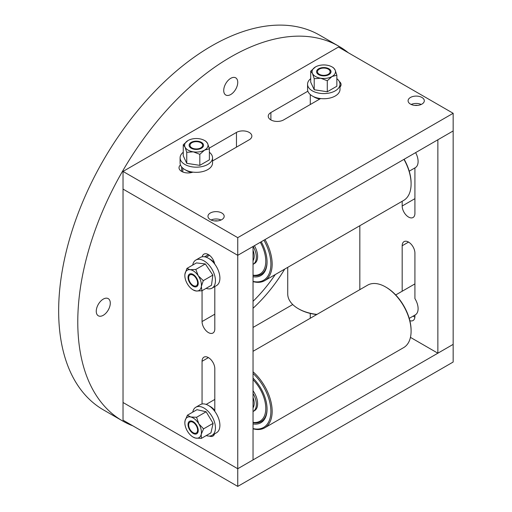 <?xml version="1.0" encoding="UTF-8"?>
<svg xmlns="http://www.w3.org/2000/svg" width="512" height="512" viewBox="0 0 512 512"><rect width="100%" height="100%" fill="white"/><g stroke="black" fill="none" stroke-linecap="round" stroke-linejoin="round"><path stroke-width="0.77" d="M209.35 436.077A9.011 5.203 -120 0 0 212.934 436.07A9.011 5.203 -120 0 0 214.528 433.907M202.054 290.701L202.054 321.555A9.011 5.203 -120 0 0 208.429 332.589A9.011 5.203 -120 0 0 212.934 333.037A9.011 5.203 -120 0 0 214.803 328.909L214.803 286.566M123.027 171.424L237.747 237.658L453.158 113.286L338.445 47.053L123.027 171.424L123.027 189.088L237.747 255.322L253.037 246.49L253.037 459.904L237.747 468.736L123.027 402.502L123.027 189.088L237.747 255.322L237.747 468.736L123.027 402.502L123.027 420.166L237.747 486.4L237.747 468.736L453.158 344.371L437.862 353.197L410.445 337.37M214.803 411.36L214.803 368.653A9.011 5.203 -120 0 0 210.867 359.584A9.011 5.203 -120 0 0 203.923 357.165A9.011 5.203 -120 0 0 202.054 361.293L202.054 404M214.656 263.981A9.011 5.203 -120 0 0 210.227 255.923A9.011 5.203 -120 0 0 203.923 254.138A9.011 5.203 -120 0 0 202.195 256.787M409.85 320.678A9.011 5.203 -120 0 0 413.056 320.531A9.011 5.203 -120 0 0 414.918 316.403L414.918 315.085M413.178 316.096L414.874 317.267M402.176 201.28L402.176 206.016A9.011 5.203 -120 0 0 408.55 217.056A9.011 5.203 -120 0 0 413.056 217.498A9.011 5.203 -120 0 0 414.918 213.376L414.918 167.904M237.747 237.658L237.747 255.322L453.158 130.95L453.158 362.029L237.747 486.4M409.222 318.374L415.309 314.867A13.517 7.808 60 0 0 418.106 308.678A13.517 7.808 60 0 0 414.918 298.605L414.918 253.114A9.011 5.203 -120 0 0 410.989 244.045A9.011 5.203 -120 0 0 404.038 241.626A9.011 5.203 -120 0 0 402.176 245.754L402.176 291.251L414.918 283.891M453.158 113.286L453.158 130.95L437.862 139.782L437.862 353.197M180.454 164.928A9.011 5.203 0 0 0 179.021 167.744A9.011 5.203 0 0 0 181.658 171.424A9.011 5.203 0 0 0 192.915 172.122M307.872 91.2L270.886 112.55A9.011 5.203 0 0 0 268.243 116.23A9.011 5.203 0 0 0 270.886 119.91A9.011 5.203 0 0 0 283.629 119.91L320.621 98.554M421.933 97.466A8.109 4.685 0 0 0 413.094 96.448A8.109 4.685 0 0 0 408.083 100.774A8.109 4.685 0 0 0 410.458 104.09A8.109 4.685 0 0 0 419.302 105.101A8.109 4.685 0 0 0 424.307 100.774A8.109 4.685 0 0 0 421.933 97.466M421.216 104.454A8.109 4.685 0 0 0 411.174 104.454M221.811 213.005A8.109 4.685 0 0 0 212.973 211.987A8.109 4.685 0 0 0 207.962 216.314A8.109 4.685 0 0 0 210.336 219.629A8.109 4.685 0 0 0 219.181 220.64A8.109 4.685 0 0 0 224.186 216.314A8.109 4.685 0 0 0 221.811 213.005M221.094 219.994A8.109 4.685 0 0 0 211.059 219.994M214.675 220.928A4.96 2.861 180 0 1 217.472 220.928M414.797 105.389A4.96 2.861 180 0 1 417.594 105.389M340.006 87.053A9.011 5.203 0 0 0 341.082 84.589A9.011 5.203 0 0 0 339.296 81.478M212.544 160.954L249.216 139.782A9.011 5.203 0 0 0 251.853 136.102A9.011 5.203 0 0 0 246.291 131.296A9.011 5.203 0 0 0 236.467 132.422L209.21 148.16M253.037 327.443L292.73 304.531M230.733 78.33A9.914 5.722 120 0 0 224.256 87.066A9.914 5.722 120 0 0 225.779 95.014A9.914 5.722 120 0 0 230.733 94.522A9.914 5.722 120 0 0 237.21 85.786A9.914 5.722 120 0 0 235.693 77.837A9.914 5.722 120 0 0 230.733 78.33M103.27 299.11A9.914 5.722 120 0 0 96.794 307.846A9.914 5.722 120 0 0 98.31 315.789A9.914 5.722 120 0 0 103.27 315.296A9.914 5.722 120 0 0 109.747 306.56A9.914 5.722 120 0 0 108.224 298.618A9.914 5.722 120 0 0 103.27 299.11M348.294 52.742A216.314 124.89 120 0 0 338.893 46.278A216.314 124.89 120 0 0 230.733 56.992A216.314 124.89 120 0 0 89.421 247.61A216.314 124.89 120 0 0 122.579 420.947A216.314 124.89 120 0 0 132.877 425.856M338.893 46.278L319.77 35.238A216.314 124.89 120 0 0 211.616 45.952A216.314 124.89 120 0 0 70.298 236.57A216.314 124.89 120 0 0 103.456 409.907L122.579 420.947M192.704 265.075A16.224 9.37 60 0 1 195.853 260.038L200.314 257.459A16.224 9.37 60 0 1 210.067 259.347A16.224 9.37 60 0 1 219.315 273.613A16.224 9.37 60 0 1 216.538 285.562L212.077 288.134A16.224 9.37 60 0 1 206.138 288.346M195.853 260.038A16.224 9.37 60 0 1 205.606 261.92A16.224 9.37 60 0 1 214.854 276.192A16.224 9.37 60 0 1 212.077 288.134M193.862 274.938A7.213 4.16 60 0 1 198.227 283.283A7.213 4.16 60 0 1 192.403 285.747A7.213 4.16 60 0 1 188.045 276.986A7.213 4.16 60 0 1 193.133 274.451A7.213 4.16 60 0 1 193.862 274.938M203.296 280.634L201.331 286.445A11.718 6.765 60 0 1 196.205 291.002A11.718 6.765 60 0 1 193.133 289.907A11.718 6.765 60 0 1 191.949 289.126A11.718 6.765 60 0 1 188.006 284.896A11.718 6.765 60 0 1 184.845 275.558A11.718 6.765 60 0 1 184.928 274.24L186.899 268.429L190.054 269.683L195.782 269.459L198.259 275.782L203.296 280.634L212.851 275.117L211.482 285.261L201.926 290.778L196.205 291.002L193.133 289.907M186.899 268.429L196.448 262.912L205.331 263.942L212.851 275.117M205.331 263.942L195.782 269.459M184.845 275.558L184.928 274.24A11.718 6.765 60 0 1 190.054 269.683A11.718 6.765 60 0 1 198.259 275.782A11.718 6.765 60 0 1 201.331 286.445L201.926 290.778M192.723 412.147A16.224 9.37 60 0 1 195.59 407.386A16.224 9.37 60 0 1 195.853 407.219L200.314 404.646A16.224 9.37 60 0 1 216.403 413.779A16.224 9.37 60 0 1 216.806 432.582A16.224 9.37 60 0 1 216.538 432.742L212.077 435.322A16.224 9.37 60 0 1 206.246 435.571M195.853 407.219A16.224 9.37 60 0 1 211.942 416.352A16.224 9.37 60 0 1 212.346 435.155A16.224 9.37 60 0 1 212.077 435.322M189.408 421.357A7.213 4.16 60 0 1 193.133 421.638A7.213 4.16 60 0 1 198.227 430.47A7.213 4.16 60 0 1 196.851 433.696A7.213 4.16 60 0 1 189.645 429.811A7.213 4.16 60 0 1 189.408 421.357M213.12 423.341L203.565 428.858L201.203 434.355A11.718 6.765 60 0 1 199.181 437.555A11.718 6.765 60 0 1 195.539 438.074L193.133 437.094A11.718 6.765 60 0 1 187.469 431.245A11.718 6.765 60 0 1 184.845 422.746A11.718 6.765 60 0 1 185.062 420.698L187.424 415.206L190.72 416.979L196.582 417.28L206.131 411.763L213.12 423.341L210.95 432.851L201.402 438.368L195.539 438.074A11.718 6.765 60 0 1 193.133 437.094M196.582 417.28L198.79 423.808A11.718 6.765 60 0 1 201.203 434.355L201.402 438.368M187.424 415.206L196.979 409.69L206.131 411.763M184.845 422.746L185.062 420.698A11.718 6.765 60 0 1 190.72 416.979A11.718 6.765 60 0 1 198.79 423.808L203.565 428.858M336.851 78.669A16.224 9.37 180 0 1 340.006 84.218L340.006 89.37A16.224 9.37 180 0 1 329.99 98.022A16.224 9.37 180 0 1 312.314 95.994A16.224 9.37 180 0 1 307.558 89.37L307.558 84.218A16.224 9.37 180 0 1 310.714 78.669M340.006 84.218A16.224 9.37 180 0 1 329.99 92.87A16.224 9.37 180 0 1 312.314 90.842A16.224 9.37 180 0 1 307.558 84.218M328.883 68.762A7.213 4.16 180 0 1 328.883 74.65A7.213 4.16 180 0 1 318.682 74.65L318.682 74.65A7.213 4.16 180 0 1 318.682 68.762A7.213 4.16 180 0 1 328.883 68.762M327.283 91.763L327.283 80.736L320.749 78.24A11.718 6.765 180 0 1 315.501 76.493A11.718 6.765 180 0 1 312.467 73.459L310.714 71.168L315.501 66.925A11.718 6.765 180 0 1 326.816 65.171A11.718 6.765 180 0 1 332.07 66.925A11.718 6.765 180 0 1 335.104 69.958L336.851 75.206L336.851 86.24L327.283 91.763L314.214 89.741L310.714 82.195L310.714 71.168M336.851 75.206L332.07 76.493A11.718 6.765 180 0 1 320.749 78.24L314.214 78.714L312.467 73.459A11.718 6.765 180 0 1 315.501 66.925M332.07 66.925L333.35 67.667L335.104 69.958A11.718 6.765 180 0 1 332.07 76.493L327.283 80.736M314.214 89.741L314.214 78.714M209.389 152.262A16.224 9.37 180 0 1 212.544 157.811L212.544 162.963A16.224 9.37 180 0 1 202.528 171.616A16.224 9.37 180 0 1 184.845 169.587A16.224 9.37 180 0 1 180.096 162.963L180.096 157.811A16.224 9.37 180 0 1 183.251 152.262M212.544 157.811A16.224 9.37 180 0 1 202.528 166.464A16.224 9.37 180 0 1 184.845 164.435A16.224 9.37 180 0 1 180.096 157.811M201.414 142.355A7.213 4.16 180 0 1 201.414 148.243A7.213 4.16 180 0 1 191.219 148.243L191.219 148.243A7.213 4.16 180 0 1 191.219 142.355A7.213 4.16 180 0 1 201.414 142.355M199.821 165.357L199.821 154.323L193.286 151.834A11.718 6.765 180 0 1 188.032 150.08A11.718 6.765 180 0 1 184.998 147.053L183.251 144.755L188.032 140.518A11.718 6.765 180 0 1 199.347 138.765A11.718 6.765 180 0 1 204.602 140.518A11.718 6.765 180 0 1 207.635 143.546L209.389 148.8L209.389 159.834L199.821 165.357L186.752 163.334L183.251 155.789L183.251 144.755M209.389 148.8L204.602 150.08A11.718 6.765 180 0 1 193.286 151.834L186.752 152.301L184.998 147.053A11.718 6.765 180 0 1 188.032 140.518M204.602 140.518L205.882 141.254L207.635 143.546A11.718 6.765 180 0 1 204.602 150.08L199.821 154.323M186.752 163.334L186.752 152.301M197.594 430.099A6.31 3.642 -120 0 0 193.133 422.374A6.31 3.642 -120 0 0 188.672 424.947A6.31 3.642 -120 0 0 193.133 432.678A6.31 3.642 -120 0 0 197.594 430.099M395.706 294.957L401.786 291.45A13.517 7.808 60 0 1 402.176 291.251M253.037 397.408A13.517 7.808 60 0 1 254.189 403.315A13.517 7.808 60 0 1 253.037 407.898M206.176 404.41L214.803 399.43M209.427 406.074A13.517 7.808 60 0 1 214.803 410.406M253.037 371.795A36.051 20.813 60 0 1 264.16 385.306A36.051 20.813 60 0 1 264.691 427.84A36.051 20.813 60 0 1 253.037 428.8M253.037 351.309L367.578 285.178A36.051 20.813 60 0 1 385.606 286.963A36.051 20.813 60 0 1 403.098 305.088A36.051 20.813 60 0 1 411.098 331.123A36.051 20.813 60 0 1 403.629 347.622L264.691 427.84M253.037 373.498A35.149 20.294 60 0 1 263.085 385.952A35.149 20.294 60 0 1 270.202 417.626A35.149 20.294 60 0 1 253.037 428.57M253.037 378.138A29.741 17.171 60 0 1 260.461 387.654A29.741 17.171 60 0 1 267.059 409.126A29.741 17.171 60 0 1 253.037 423.93M267.059 408.755A28.845 16.653 60 0 1 261.088 421.594A28.845 16.653 60 0 1 253.037 422.669A28.845 16.653 60 0 0 261.088 421.594A28.845 16.653 60 0 0 267.059 408.755M385.606 286.963L386.24 287.334A35.149 20.294 60 0 1 403.296 305.005A35.149 20.294 60 0 1 411.098 330.387L411.098 331.123M253.037 422.362A27.942 16.134 -120 0 0 265.786 408.39A27.942 16.134 -120 0 0 253.037 379.706M253.037 390.784A15.386 8.883 60 0 1 254.445 410.726L253.165 411.462A15.386 8.883 60 0 1 253.037 411.533M253.037 393.478A15.386 8.883 60 0 1 253.165 411.462M197.594 282.918A6.31 3.642 -120 0 0 193.133 275.187A6.31 3.642 -120 0 0 188.672 277.766A6.31 3.642 -120 0 0 193.133 285.491A6.31 3.642 -120 0 0 197.594 282.918M415.616 152.627A13.517 7.808 60 0 1 418.106 161.491A13.517 7.808 60 0 1 415.309 167.68L409.222 171.194M253.037 250.221A13.517 7.808 60 0 1 254.189 256.128A13.517 7.808 60 0 1 253.037 260.71M206.176 257.222L209.498 255.302M209.427 258.893A13.517 7.808 60 0 1 214.374 262.726M261.216 241.766A29.741 17.171 60 0 1 267.059 261.946A29.741 17.171 60 0 1 253.037 276.742M267.059 261.568A28.845 16.653 60 0 1 261.088 274.413A28.845 16.653 60 0 1 253.037 275.482A28.845 16.653 60 0 0 261.088 274.413L261.088 274.413A28.845 16.653 60 0 0 267.059 261.568M404.134 159.258A35.149 20.294 60 0 1 411.098 183.2L411.098 183.936A36.051 20.813 60 0 1 403.629 200.442L264.691 280.653A36.051 20.813 60 0 1 253.037 281.613M403.949 159.36A36.051 20.813 60 0 1 411.098 183.936M263.923 240.205A35.149 20.294 60 0 1 253.037 281.382M265.011 239.578A36.051 20.813 60 0 1 264.691 280.653M253.037 275.174A27.942 16.134 -120 0 0 260.314 242.291M254.4 245.702A15.386 8.883 60 0 1 254.445 263.539L253.165 264.275A15.386 8.883 60 0 1 253.037 264.346M253.126 246.438A15.386 8.883 60 0 1 253.165 264.275M191.859 142.726L191.859 142.726A6.31 3.642 0 0 0 191.859 147.872A6.31 3.642 0 0 0 200.781 147.872A6.31 3.642 0 0 0 200.781 142.726A6.31 3.642 0 0 0 191.859 142.726M191.686 172.499A13.517 7.808 180 0 1 185.888 170.138M182.816 171.987L182.816 168.16M319.322 69.133L319.322 69.133A6.31 3.642 0 0 0 319.322 74.285A6.31 3.642 0 0 0 328.243 74.285A6.31 3.642 0 0 0 328.243 69.133A6.31 3.642 0 0 0 319.322 69.133M319.789 99.034A13.517 7.808 180 0 1 313.357 96.544M310.285 104.525L310.285 94.566M316.973 314.4A36.051 20.813 180 0 1 298.291 308.678A36.051 20.813 180 0 1 287.744 294.566A36.051 20.813 180 0 1 287.731 293.958L287.731 267.354M316.672 314.566A35.149 20.294 180 0 1 298.925 309.043L298.291 308.678M208.429 254.586L204.576 256.806M214.803 314.195L202.054 321.555M208.429 357.613L202.054 361.293M414.918 198.656L402.176 206.016M408.55 242.074L402.176 245.754M270.886 119.91L270.886 112.55M181.658 171.424L181.658 166.976M236.467 147.142L236.467 132.422M284.717 269.094A111.763 64.525 -60 0 1 253.037 308.275M253.037 301.306A108.16 62.445 120 0 0 275.264 274.554M200.781 142.726L201.101 142.906M310.266 313.427L310.266 318.272M328.243 69.133L328.563 69.318M359.834 225.722L359.834 289.651"/></g></svg>
